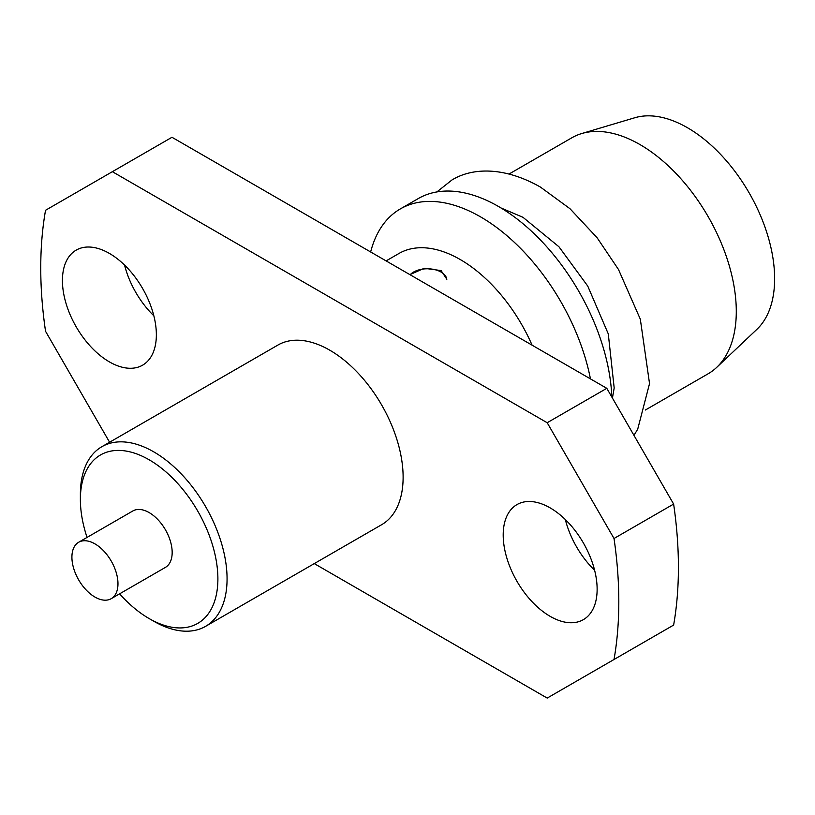 <?xml version="1.0" encoding="UTF-8"?>
<svg xmlns="http://www.w3.org/2000/svg" width="815" height="815" viewBox="0 0 815 815"><rect width="100%" height="100%" fill="white"/><g stroke="black" fill="none" stroke-linecap="round" stroke-linejoin="round"><path stroke-width="1.22" d="M119.611 593.829A97.23 56.133 -120 0 0 149.135 618.565A97.23 56.133 -120 0 0 217.89 578.874A97.23 56.133 -120 0 0 149.135 459.782A97.23 56.133 -120 0 0 80.379 499.483A97.23 56.133 -120 0 0 87.042 537.411M153.719 621.213L149.135 618.565L153.729 621.213A103.719 59.882 60 0 1 153.719 621.213A103.719 59.882 60 0 0 205.584 626.348A103.719 59.882 60 0 0 221.486 543.238A103.719 59.882 60 0 0 153.729 451.836A103.719 59.882 60 0 0 101.865 446.702A103.719 59.882 60 0 0 80.379 494.185L80.379 499.483M446.783 279.616A19.468 11.237 0 0 0 441.088 272.067A19.468 11.237 0 0 0 410.118 274.767M409.925 274.655L424.228 268.278L441.088 270.59L446.793 279.168M594.614 570.286A66.422 38.346 60 0 1 565.325 519.542M550.166 507.888A66.422 38.346 -120 0 0 516.955 504.597A66.422 38.346 -120 0 0 506.777 557.827A66.422 38.346 -120 0 0 550.166 616.354A66.422 38.346 -120 0 0 583.377 619.644A66.422 38.346 -120 0 0 593.554 566.415A66.422 38.346 -120 0 0 550.166 507.888M153.852 315.812A66.422 38.346 60 0 1 124.552 265.069M109.393 253.414A66.422 38.346 -120 0 0 76.182 250.124A66.422 38.346 -120 0 0 66.005 303.343A66.422 38.346 -120 0 0 109.393 361.88A66.422 38.346 -120 0 0 142.605 365.171A66.422 38.346 -120 0 0 152.782 311.941A66.422 38.346 -120 0 0 109.393 253.414M111.227 598.668L165.425 567.383A32.569 18.806 -120 0 0 170.417 541.282A32.569 18.806 -120 0 0 149.135 512.584A32.569 18.806 -120 0 0 132.845 510.964L78.658 542.26A32.569 18.806 -120 0 0 73.666 568.361A32.569 18.806 -120 0 0 94.948 597.059A32.569 18.806 -120 0 0 111.227 598.668A32.569 18.806 -120 0 0 116.219 572.568A32.569 18.806 -120 0 0 94.948 543.87A32.569 18.806 -120 0 0 78.658 542.26M205.584 626.348L381.644 524.707A103.719 59.882 -120 0 0 397.537 441.598A103.719 59.882 -120 0 0 329.78 350.195A103.719 59.882 -120 0 0 277.915 345.061L101.865 446.702M532.093 345.183A122.505 70.732 -120 0 0 460.241 259.537A122.505 70.732 -120 0 0 398.983 253.465L386.106 260.902M590.447 378.873A160.412 92.615 -120 0 0 480.544 216.861A160.412 92.615 -120 0 0 400.338 208.915A160.412 92.615 -120 0 0 370.652 251.978M611.82 396.997A160.412 92.615 -120 0 0 498.505 206.49A160.412 92.615 -120 0 0 418.299 198.554L400.338 208.915M645.399 410.006L708.062 373.83A136.268 78.678 -120 0 0 716.731 367.351A136.268 78.678 -120 0 0 726.226 256.124A136.268 78.678 -120 0 0 639.938 144.55A136.268 78.678 -120 0 0 581.747 133.538A136.268 78.678 -120 0 0 571.804 137.806L509.131 173.982M716.731 367.351L756.941 329.291A123.289 71.18 -120 0 0 765.519 228.658A123.289 71.18 -120 0 0 687.452 127.721A123.289 71.18 -120 0 0 634.803 117.747L581.747 133.538M112.368 171.69L171.985 137.277L606.798 388.317L673.628 504.067L614.021 538.491L547.191 422.73L112.368 171.69L45.538 210.28A408.753 235.993 -120 0 0 45.538 331.277L109.597 442.239M314.274 563.603L547.191 698.078L673.628 625.074A408.753 235.993 -120 0 0 673.628 504.067M614.021 659.488A408.753 235.993 -120 0 0 614.021 538.491M547.191 422.73L606.798 388.317M612.432 398.077L614.184 387.971L608.285 333.895L587.747 286.075L558.917 246.741L522.986 217.31L500.919 207.927M633.958 435.363L637.707 429.189L649.535 383.6L640.325 319.205L618.504 269.521L597.059 237.685L569.98 208.711L540.437 187.083C503.548 166.107 471.681 167.839 451.887 180.034L436.881 191.933"/></g></svg>
